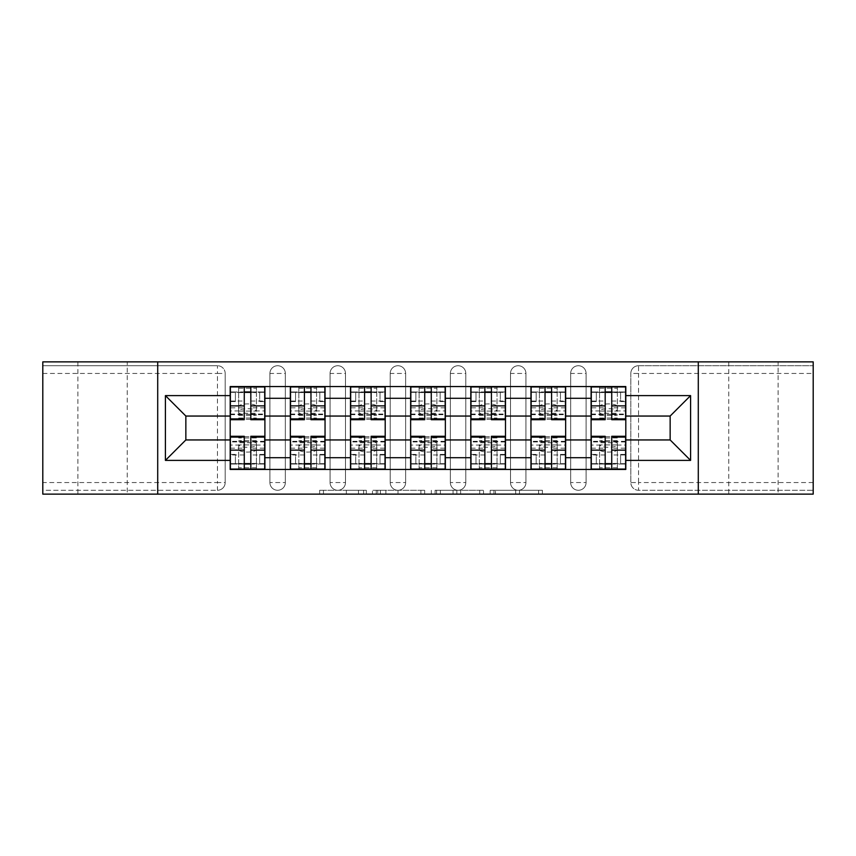 <?xml version="1.0" encoding="UTF-8"?>
<svg xmlns="http://www.w3.org/2000/svg" width="856" height="856" viewBox="0 0 856 856"><rect width="100%" height="100%" fill="white"/><g stroke="black" fill="none" stroke-linecap="round" stroke-linejoin="round"><path stroke-width="0.64" stroke-dasharray="4.28 3.21" d="M366.304 494.126L323.45 494.126L366.304 494.126L366.304 490.274L346.348 490.274L346.348 494.126L346.348 490.274L366.304 490.274L366.304 494.126L366.304 490.274L346.348 490.274L346.348 494.126L346.348 490.274L366.304 490.274L323.45 490.274L366.304 490.274M778.115 361.874L728.756 361.874L778.115 361.874L778.115 494.126L728.756 494.126L778.115 494.126M728.756 361.874L728.756 494.126M127.244 361.874L77.885 361.874L127.244 361.874L127.244 494.126L77.885 494.126L127.244 494.126M77.885 361.874L77.885 494.126M570.663 373.441A7.715 7.715 0 0 1 578.378 365.726A7.715 7.715 0 0 1 586.093 373.441A7.715 7.715 0 0 0 578.378 365.726A7.715 7.715 0 0 0 570.663 373.441L570.663 482.559A7.715 7.715 0 0 0 578.378 490.274A7.715 7.715 0 0 0 586.093 482.559L586.093 373.441A7.715 7.715 0 0 0 578.378 365.726A7.715 7.715 0 0 0 570.663 373.441L570.663 482.559A7.715 7.715 0 0 0 578.378 490.274A7.715 7.715 0 0 0 586.093 482.559L586.093 373.441L570.663 373.441M510.518 373.441A7.715 7.715 0 0 1 518.222 365.726A7.715 7.715 0 0 1 525.937 373.441A7.715 7.715 0 0 0 518.222 365.726A7.715 7.715 0 0 0 510.518 373.441L510.518 482.559A7.715 7.715 0 0 0 518.222 490.274A7.715 7.715 0 0 0 525.937 482.559L525.937 373.441A7.715 7.715 0 0 0 518.222 365.726A7.715 7.715 0 0 0 510.518 373.441L510.518 482.559A7.715 7.715 0 0 0 518.222 490.274A7.715 7.715 0 0 0 525.937 482.559L525.937 373.441L510.518 373.441M450.363 373.441A7.715 7.715 0 0 1 458.078 365.726A7.715 7.715 0 0 1 465.792 373.441A7.715 7.715 0 0 0 458.078 365.726A7.715 7.715 0 0 0 450.363 373.441L450.363 482.559A7.715 7.715 0 0 0 458.078 490.274A7.715 7.715 0 0 0 465.792 482.559L465.792 373.441A7.715 7.715 0 0 0 458.078 365.726A7.715 7.715 0 0 0 450.363 373.441L450.363 482.559A7.715 7.715 0 0 0 458.078 490.274A7.715 7.715 0 0 0 465.792 482.559L465.792 373.441L450.363 373.441M390.208 373.441A7.715 7.715 0 0 1 397.922 365.726A7.715 7.715 0 0 1 405.637 373.441A7.715 7.715 0 0 0 397.922 365.726A7.715 7.715 0 0 0 390.208 373.441L390.208 482.559A7.715 7.715 0 0 0 397.922 490.274A7.715 7.715 0 0 0 405.637 482.559L405.637 373.441A7.715 7.715 0 0 0 397.922 365.726A7.715 7.715 0 0 0 390.208 373.441L390.208 482.559A7.715 7.715 0 0 0 397.922 490.274A7.715 7.715 0 0 0 405.637 482.559L405.637 373.441L390.208 373.441M330.063 373.441A7.715 7.715 0 0 1 337.778 365.726A7.715 7.715 0 0 1 345.482 373.441A7.715 7.715 0 0 0 337.778 365.726A7.715 7.715 0 0 0 330.063 373.441L330.063 482.559A7.715 7.715 0 0 0 337.778 490.274A7.715 7.715 0 0 0 345.482 482.559L345.482 373.441A7.715 7.715 0 0 0 337.778 365.726A7.715 7.715 0 0 0 330.063 373.441L330.063 482.559A7.715 7.715 0 0 0 337.778 490.274A7.715 7.715 0 0 0 345.482 482.559L345.482 373.441L330.063 373.441M269.908 373.441A7.715 7.715 0 0 1 277.622 365.726A7.715 7.715 0 0 1 285.337 373.441A7.715 7.715 0 0 0 277.622 365.726A7.715 7.715 0 0 0 269.908 373.441L269.908 482.559A7.715 7.715 0 0 0 277.622 490.274A7.715 7.715 0 0 0 285.337 482.559L285.337 373.441A7.715 7.715 0 0 0 277.622 365.726A7.715 7.715 0 0 0 269.908 373.441L269.908 482.559A7.715 7.715 0 0 0 277.622 490.274A7.715 7.715 0 0 0 285.337 482.559L285.337 373.441L269.908 373.441M538.606 494.126L493.955 494.126L538.606 494.126L538.606 490.274L519.496 490.274L542.394 490.274L542.394 494.126L542.394 490.274L493.955 490.274L542.394 490.274L542.394 494.126L542.394 490.274L538.606 490.274L538.606 494.126M515.708 494.126L495.464 494.126L515.708 494.126L515.708 490.274L519.496 490.274L515.708 490.274L515.708 494.126L515.708 490.274L495.464 490.274L495.464 494.126L495.464 490.274L515.708 490.274L515.708 494.126M490.167 494.126L493.955 494.126L490.167 494.126L490.167 490.274L493.955 490.274L490.167 490.274L490.167 494.126M319.663 494.126L323.45 494.126L319.663 494.126L319.663 490.274L323.45 490.274L319.663 490.274L319.663 494.126M813.2 482.559L638.533 482.559L638.533 490.274L813.2 490.274L813.2 494.126L42.8 494.126L42.8 490.274L217.467 490.274A7.715 7.715 0 0 0 225.181 482.559L225.181 373.441A7.715 7.715 0 0 0 217.467 365.726A7.715 7.715 0 0 1 225.181 373.441A7.715 7.715 0 0 0 217.467 365.726L42.8 365.726L42.8 361.874L813.2 361.874L813.2 365.726L638.533 365.726A7.715 7.715 0 0 0 630.818 373.441L630.818 482.559A7.715 7.715 0 0 0 638.533 490.274A7.715 7.715 0 0 1 630.818 482.559A7.715 7.715 0 0 0 638.533 490.274L813.2 490.274L813.2 365.726L638.533 365.726A7.715 7.715 0 0 0 630.818 373.441L630.818 482.559L638.533 482.559L638.533 373.441L813.2 373.441M424.683 494.126L420.906 494.126L424.683 494.126L424.683 490.274L424.683 494.126M376.244 494.126L420.906 494.126L372.456 494.126L376.244 494.126L376.244 490.274L424.683 490.274L372.456 490.274L372.456 494.126L372.456 490.274L376.244 490.274L376.244 494.126M435.094 494.126L483.544 494.126L431.317 494.126L435.094 494.126L435.094 490.274L483.544 490.274L483.544 494.126L483.544 490.274L460.646 490.274L460.646 494.126M225.181 482.559L225.181 373.441L217.467 373.441L217.467 482.559L42.8 482.559L42.8 490.274L217.467 490.274A7.715 7.715 0 0 0 225.181 482.559A7.715 7.715 0 0 1 217.467 490.274L217.467 482.559L225.181 482.559M42.8 373.441L217.467 373.441L217.467 365.726L42.8 365.726L42.8 482.559M591.1 386.548L625.8 386.548L625.8 392.337L591.1 392.337L591.1 386.548L565.655 386.548L565.655 392.337L530.955 392.337L530.955 386.548L505.5 386.548L505.5 392.337L470.8 392.337L470.8 386.548L445.355 386.548L445.355 392.337L410.645 392.337L410.645 386.548L385.2 386.548L385.2 392.337L350.5 392.337L350.5 386.548L325.045 386.548L325.045 392.337L290.345 392.337L290.345 386.548L264.9 386.548L264.9 392.337L230.2 392.337L230.2 463.663L264.9 463.663L264.9 392.337M264.9 463.663L264.9 469.452L290.345 469.452L290.345 463.663L325.045 463.663L325.045 392.337M290.345 392.337L290.345 463.663M325.045 463.663L325.045 469.452L350.5 469.452L350.5 463.663L385.2 463.663L385.2 392.337M350.5 392.337L350.5 463.663M385.2 463.663L385.2 469.452L410.645 469.452L410.645 463.663L445.355 463.663L445.355 392.337M410.645 392.337L410.645 463.663M445.355 463.663L445.355 469.452L470.8 469.452L470.8 463.663L505.5 463.663L505.5 392.337M470.8 392.337L470.8 463.663M505.5 463.663L505.5 469.452L530.955 469.452L530.955 463.663L565.655 463.663L565.655 392.337M530.955 392.337L530.955 463.663M565.655 463.663L565.655 469.452L591.1 469.452L591.1 463.663L625.8 463.663L625.8 392.337M591.1 392.337L591.1 463.663M565.655 439.952L591.1 439.952M505.5 439.952L530.955 439.952M445.355 439.952L470.8 439.952M385.2 439.952L410.645 439.952M325.045 439.952L350.5 439.952M264.9 439.952L290.345 439.952M591.1 416.048L565.655 416.048M530.955 416.048L505.5 416.048M470.8 416.048L445.355 416.048M410.645 416.048L385.2 416.048M350.5 416.048L325.045 416.048M290.345 416.048L264.9 416.048M230.2 416.048L185.848 416.048L185.848 439.952L230.2 439.952M157.707 494.126L157.707 361.874M698.293 494.126L698.293 361.874M625.8 439.952L670.152 439.952L670.152 416.048L625.8 416.048M264.9 469.452L230.2 469.452L230.2 463.663M230.2 392.337L230.2 386.548L264.9 386.548M290.345 386.548L325.045 386.548M350.5 386.548L385.2 386.548M410.645 386.548L445.355 386.548M470.8 386.548L505.5 386.548M530.955 386.548L565.655 386.548M625.8 463.663L625.8 469.452L591.1 469.452M565.655 469.452L530.955 469.452M505.5 469.452L470.8 469.452M445.355 469.452L410.645 469.452M385.2 469.452L350.5 469.452M325.045 469.452L290.345 469.452M264.707 463.663L250.819 463.663M244.27 463.663L230.392 463.663M230.392 392.337L244.27 392.337M250.819 392.337L264.707 392.337M586.093 482.559A7.715 7.715 0 0 1 578.378 490.274A7.715 7.715 0 0 1 570.663 482.559L586.093 482.559M525.937 482.559A7.715 7.715 0 0 1 518.222 490.274A7.715 7.715 0 0 1 510.518 482.559L525.937 482.559M465.792 482.559A7.715 7.715 0 0 1 458.078 490.274A7.715 7.715 0 0 1 450.363 482.559L465.792 482.559M405.637 482.559A7.715 7.715 0 0 1 397.922 490.274A7.715 7.715 0 0 1 390.208 482.559L405.637 482.559M345.482 482.559A7.715 7.715 0 0 1 337.778 490.274A7.715 7.715 0 0 1 330.063 482.559L345.482 482.559M285.337 482.559A7.715 7.715 0 0 1 277.622 490.274A7.715 7.715 0 0 1 269.908 482.559L285.337 482.559M324.852 463.663L310.974 463.663M304.415 463.663L290.537 463.663M290.537 392.337L304.415 392.337M310.974 392.337L324.852 392.337M385.007 463.663L371.13 463.663M364.57 463.663L350.692 463.663M350.692 392.337L364.57 392.337M371.13 392.337L385.007 392.337M445.163 463.663L431.274 463.663M424.726 463.663L410.837 463.663M410.837 392.337L424.726 392.337M431.274 392.337L445.163 392.337M505.308 463.663L491.43 463.663M484.87 463.663L470.993 463.663M470.993 392.337L484.87 392.337M491.43 392.337L505.308 392.337M565.463 463.663L551.585 463.663M545.026 463.663L531.148 463.663M531.148 392.337L545.026 392.337M551.585 392.337L565.463 392.337M625.608 463.663L611.73 463.663M605.181 463.663L591.293 463.663M591.293 392.337L605.181 392.337M611.73 392.337L625.608 392.337M380.406 494.126L385.895 494.126L380.406 494.126L380.406 490.274L377.753 490.274L377.753 494.126L377.753 490.274L385.895 490.274L380.406 490.274L380.406 494.126M385.895 494.126L398.008 494.126L385.895 494.126L385.895 490.274L398.008 490.274L398.008 494.126L398.008 490.274L385.895 490.274L385.895 494.126M435.094 490.274L456.858 490.274L456.858 494.126L456.858 490.274L453.07 490.274L456.858 490.274L456.858 494.126L456.858 490.274L460.646 490.274M436.614 490.274L436.614 494.126L436.614 490.274M431.317 490.274L431.317 494.126L431.317 490.274M238.674 406.536L238.674 411.319A8.87 2.632 180 0 1 247.544 408.687A8.87 2.632 180 0 1 256.415 411.319L256.415 406.536A8.87 2.632 -0 0 0 247.544 403.904A8.87 2.632 -0 0 0 238.674 406.536L238.674 413.234L256.415 413.234L256.415 406.536M238.674 413.234L238.674 386.933L230.392 386.933L230.392 401.592L235.4 401.592L235.4 391.952L238.674 391.952L238.674 386.933L264.707 386.933L264.707 419.708M264.707 407.841L250.819 407.841L250.819 414.7L250.819 391.952L264.707 391.952L256.415 391.952L256.415 386.933L256.415 413.234M250.819 407.841L250.819 410.955L264.707 410.955M250.819 410.955L250.819 419.708M230.392 414.7L244.27 414.7L244.27 407.841L230.392 407.841L230.392 391.952L230.392 401.592L235.4 401.592L235.4 391.952L230.392 391.952L244.27 391.952L244.27 386.933M238.674 411.319L238.674 391.952L256.415 391.952L256.415 411.319M259.689 401.592L264.707 401.592L259.689 401.592L259.689 391.952L259.689 401.592M230.392 401.036L244.27 401.036L244.27 391.952M244.27 401.036L244.27 414.7M244.27 407.841L244.27 419.708M230.392 407.841L230.392 410.955L244.27 410.955M230.392 410.955L230.392 419.708M250.819 391.952L250.819 386.933M256.415 449.464L256.415 444.681A8.87 2.632 -0 0 1 247.544 447.314A8.87 2.632 -0 0 1 238.674 444.681L238.674 449.464A8.87 2.632 180 0 0 247.544 452.096A8.87 2.632 180 0 0 256.415 449.464L256.415 442.766L238.674 442.766L238.674 449.464M256.415 442.766L256.415 469.067L264.707 469.067L264.707 454.408L259.689 454.408L259.689 464.048L256.415 464.048L256.415 469.067L230.392 469.067L230.392 436.293M230.392 448.159L244.27 448.159L244.27 441.3L244.27 464.048L230.392 464.048L238.674 464.048L238.674 469.067L238.674 442.766M244.27 448.159L244.27 445.045L230.392 445.045M244.27 445.045L244.27 436.293M264.707 441.3L250.819 441.3L250.819 448.159L264.707 448.159L264.707 464.048L264.707 454.408L259.689 454.408L259.689 464.048L264.707 464.048L250.819 464.048L250.819 469.067M256.415 444.681L256.415 464.048L238.674 464.048L238.674 444.681M235.4 454.408L230.392 454.408L235.4 454.408L235.4 464.048L235.4 454.408M264.707 454.964L250.819 454.964L250.819 464.048M250.819 454.964L250.819 441.3M250.819 448.159L250.819 436.293M264.707 448.159L264.707 445.045L250.819 445.045M264.707 445.045L264.707 436.293M244.27 464.048L244.27 469.067M298.83 406.536L298.83 411.319A8.87 2.632 180 0 1 307.7 408.687A8.87 2.632 180 0 1 316.57 411.319L316.57 406.536A8.87 2.632 -0 0 0 307.7 403.904A8.87 2.632 -0 0 0 298.83 406.536L298.83 413.234L316.57 413.234L316.57 406.536M298.83 413.234L298.83 386.933L290.537 386.933L290.537 401.592L295.555 401.592L295.555 391.952L298.83 391.952L298.83 386.933L324.852 386.933L324.852 419.708M324.852 407.841L310.974 407.841L310.974 414.7L310.974 391.952L324.852 391.952L316.57 391.952L316.57 386.933L316.57 413.234M310.974 407.841L310.974 410.955L324.852 410.955M310.974 410.955L310.974 419.708M290.537 414.7L304.415 414.7L304.415 407.841L290.537 407.841L290.537 391.952L290.537 401.592L295.555 401.592L295.555 391.952L290.537 391.952L304.415 391.952L304.415 386.933M298.83 411.319L298.83 391.952L316.57 391.952L316.57 411.319M319.844 401.592L324.852 401.592L319.844 401.592L319.844 391.952L319.844 401.592M290.537 401.036L304.415 401.036L304.415 391.952M304.415 401.036L304.415 414.7M304.415 407.841L304.415 419.708M290.537 407.841L290.537 410.955L304.415 410.955M290.537 410.955L290.537 419.708M310.974 391.952L310.974 386.933M358.985 406.536L358.985 411.319A8.87 2.632 180 0 1 367.845 408.687A8.87 2.632 180 0 1 376.715 411.319L376.715 406.536A8.87 2.632 -0 0 0 367.845 403.904A8.87 2.632 -0 0 0 358.985 406.536L358.985 413.234L376.715 413.234L376.715 406.536M358.985 413.234L358.985 386.933L350.692 386.933L350.692 401.592L355.7 401.592L355.7 391.952L358.985 391.952L358.985 386.933L385.007 386.933L385.007 419.708M385.007 407.841L371.13 407.841L371.13 414.7L371.13 391.952L385.007 391.952L376.715 391.952L376.715 386.933L376.715 413.234M371.13 407.841L371.13 410.955L385.007 410.955M371.13 410.955L371.13 419.708M350.692 414.7L364.57 414.7L364.57 407.841L350.692 407.841L350.692 391.952L350.692 401.592L355.7 401.592L355.7 391.952L350.692 391.952L364.57 391.952L364.57 386.933M358.985 411.319L358.985 391.952L376.715 391.952L376.715 411.319M380 401.592L385.007 401.592L380 401.592L380 391.952L380 401.592M350.692 401.036L364.57 401.036L364.57 391.952M364.57 401.036L364.57 414.7M364.57 407.841L364.57 419.708M350.692 407.841L350.692 410.955L364.57 410.955M350.692 410.955L350.692 419.708M371.13 391.952L371.13 386.933M316.57 449.464L316.57 444.681A8.87 2.632 -0 0 1 307.7 447.314A8.87 2.632 -0 0 1 298.83 444.681L298.83 449.464A8.87 2.632 180 0 0 307.7 452.096A8.87 2.632 180 0 0 316.57 449.464L316.57 442.766L298.83 442.766L298.83 449.464M316.57 442.766L316.57 469.067L324.852 469.067L324.852 454.408L319.844 454.408L319.844 464.048L316.57 464.048L316.57 469.067L290.537 469.067L290.537 436.293M290.537 448.159L304.415 448.159L304.415 441.3L304.415 464.048L290.537 464.048L298.83 464.048L298.83 469.067L298.83 442.766M304.415 448.159L304.415 445.045L290.537 445.045M304.415 445.045L304.415 436.293M324.852 441.3L310.974 441.3L310.974 448.159L324.852 448.159L324.852 464.048L324.852 454.408L319.844 454.408L319.844 464.048L324.852 464.048L310.974 464.048L310.974 469.067M316.57 444.681L316.57 464.048L298.83 464.048L298.83 444.681M295.555 454.408L290.537 454.408L295.555 454.408L295.555 464.048L295.555 454.408M324.852 454.964L310.974 454.964L310.974 464.048M310.974 454.964L310.974 441.3M310.974 448.159L310.974 436.293M324.852 448.159L324.852 445.045L310.974 445.045M324.852 445.045L324.852 436.293M304.415 464.048L304.415 469.067M376.715 449.464L376.715 444.681A8.87 2.632 -0 0 1 367.845 447.314A8.87 2.632 -0 0 1 358.985 444.681L358.985 449.464A8.87 2.632 180 0 0 367.845 452.096A8.87 2.632 180 0 0 376.715 449.464L376.715 442.766L358.985 442.766L358.985 449.464M376.715 442.766L376.715 469.067L385.007 469.067L385.007 454.408L380 454.408L380 464.048L376.715 464.048L376.715 469.067L350.692 469.067L350.692 436.293M350.692 448.159L364.57 448.159L364.57 441.3L364.57 464.048L350.692 464.048L358.985 464.048L358.985 469.067L358.985 442.766M364.57 448.159L364.57 445.045L350.692 445.045M364.57 445.045L364.57 436.293M385.007 441.3L371.13 441.3L371.13 448.159L385.007 448.159L385.007 464.048L385.007 454.408L380 454.408L380 464.048L385.007 464.048L371.13 464.048L371.13 469.067M376.715 444.681L376.715 464.048L358.985 464.048L358.985 444.681M355.7 454.408L350.692 454.408L355.7 454.408L355.7 464.048L355.7 454.408M385.007 454.964L371.13 454.964L371.13 464.048M371.13 454.964L371.13 441.3M371.13 448.159L371.13 436.293M385.007 448.159L385.007 445.045L371.13 445.045M385.007 445.045L385.007 436.293M364.57 464.048L364.57 469.067M419.13 406.536L419.13 411.319A8.87 2.632 180 0 1 428 408.687A8.87 2.632 180 0 1 436.87 411.319L436.87 406.536A8.87 2.632 -0 0 0 428 403.904A8.87 2.632 -0 0 0 419.13 406.536L419.13 413.234L436.87 413.234L436.87 406.536M419.13 413.234L419.13 386.933L410.837 386.933L410.837 401.592L415.856 401.592L415.856 391.952L419.13 391.952L419.13 386.933L445.163 386.933L445.163 419.708M445.163 407.841L431.274 407.841L431.274 414.7L431.274 391.952L445.163 391.952L436.87 391.952L436.87 386.933L436.87 413.234M431.274 407.841L431.274 410.955L445.163 410.955M431.274 410.955L431.274 419.708M410.837 414.7L424.726 414.7L424.726 407.841L410.837 407.841L410.837 391.952L410.837 401.592L415.856 401.592L415.856 391.952L410.837 391.952L424.726 391.952L424.726 386.933M419.13 411.319L419.13 391.952L436.87 391.952L436.87 411.319M440.145 401.592L445.163 401.592L440.145 401.592L440.145 391.952L440.145 401.592M410.837 401.036L424.726 401.036L424.726 391.952M424.726 401.036L424.726 414.7M424.726 407.841L424.726 419.708M410.837 407.841L410.837 410.955L424.726 410.955M410.837 410.955L410.837 419.708M431.274 391.952L431.274 386.933M479.285 406.536L479.285 411.319A8.87 2.632 180 0 1 488.155 408.687A8.87 2.632 180 0 1 497.015 411.319L497.015 406.536A8.87 2.632 -0 0 0 488.155 403.904A8.87 2.632 -0 0 0 479.285 406.536L479.285 413.234L497.015 413.234L497.015 406.536M479.285 413.234L479.285 386.933L470.993 386.933L470.993 401.592L476 401.592L476 391.952L479.285 391.952L479.285 386.933L505.308 386.933L505.308 419.708M505.308 407.841L491.43 407.841L491.43 414.7L491.43 391.952L505.308 391.952L497.015 391.952L497.015 386.933L497.015 413.234M491.43 407.841L491.43 410.955L505.308 410.955M491.43 410.955L491.43 419.708M470.993 414.7L484.87 414.7L484.87 407.841L470.993 407.841L470.993 391.952L470.993 401.592L476 401.592L476 391.952L470.993 391.952L484.87 391.952L484.87 386.933M479.285 411.319L479.285 391.952L497.015 391.952L497.015 411.319M500.3 401.592L505.308 401.592L500.3 401.592L500.3 391.952L500.3 401.592M470.993 401.036L484.87 401.036L484.87 391.952M484.87 401.036L484.87 414.7M484.87 407.841L484.87 419.708M470.993 407.841L470.993 410.955L484.87 410.955M470.993 410.955L470.993 419.708M491.43 391.952L491.43 386.933M539.43 406.536L539.43 411.319A8.87 2.632 180 0 1 548.3 408.687A8.87 2.632 180 0 1 557.17 411.319L557.17 406.536A8.87 2.632 -0 0 0 548.3 403.904A8.87 2.632 -0 0 0 539.43 406.536L539.43 413.234L557.17 413.234L557.17 406.536M539.43 413.234L539.43 386.933L531.148 386.933L531.148 401.592L536.156 401.592L536.156 391.952L539.43 391.952L539.43 386.933L565.463 386.933L565.463 419.708M565.463 407.841L551.585 407.841L551.585 414.7L551.585 391.952L565.463 391.952L557.17 391.952L557.17 386.933L557.17 413.234M551.585 407.841L551.585 410.955L565.463 410.955M551.585 410.955L551.585 419.708M531.148 414.7L545.026 414.7L545.026 407.841L531.148 407.841L531.148 391.952L531.148 401.592L536.156 401.592L536.156 391.952L531.148 391.952L545.026 391.952L545.026 386.933M539.43 411.319L539.43 391.952L557.17 391.952L557.17 411.319M560.445 401.592L565.463 401.592L560.445 401.592L560.445 391.952L560.445 401.592M531.148 401.036L545.026 401.036L545.026 391.952M545.026 401.036L545.026 414.7M545.026 407.841L545.026 419.708M531.148 407.841L531.148 410.955L545.026 410.955M531.148 410.955L531.148 419.708M551.585 391.952L551.585 386.933M436.87 449.464L436.87 444.681A8.87 2.632 -0 0 1 428 447.314A8.87 2.632 -0 0 1 419.13 444.681L419.13 449.464A8.87 2.632 180 0 0 428 452.096A8.87 2.632 180 0 0 436.87 449.464L436.87 442.766L419.13 442.766L419.13 449.464M436.87 442.766L436.87 469.067L445.163 469.067L445.163 454.408L440.145 454.408L440.145 464.048L436.87 464.048L436.87 469.067L410.837 469.067L410.837 436.293M410.837 448.159L424.726 448.159L424.726 441.3L424.726 464.048L410.837 464.048L419.13 464.048L419.13 469.067L419.13 442.766M424.726 448.159L424.726 445.045L410.837 445.045M424.726 445.045L424.726 436.293M445.163 441.3L431.274 441.3L431.274 448.159L445.163 448.159L445.163 464.048L445.163 454.408L440.145 454.408L440.145 464.048L445.163 464.048L431.274 464.048L431.274 469.067M436.87 444.681L436.87 464.048L419.13 464.048L419.13 444.681M415.856 454.408L410.837 454.408L415.856 454.408L415.856 464.048L415.856 454.408M445.163 454.964L431.274 454.964L431.274 464.048M431.274 454.964L431.274 441.3M431.274 448.159L431.274 436.293M445.163 448.159L445.163 445.045L431.274 445.045M445.163 445.045L445.163 436.293M424.726 464.048L424.726 469.067M497.015 449.464L497.015 444.681A8.87 2.632 -0 0 1 488.155 447.314A8.87 2.632 -0 0 1 479.285 444.681L479.285 449.464A8.87 2.632 180 0 0 488.155 452.096A8.87 2.632 180 0 0 497.015 449.464L497.015 442.766L479.285 442.766L479.285 449.464M497.015 442.766L497.015 469.067L505.308 469.067L505.308 454.408L500.3 454.408L500.3 464.048L497.015 464.048L497.015 469.067L470.993 469.067L470.993 436.293M470.993 448.159L484.87 448.159L484.87 441.3L484.87 464.048L470.993 464.048L479.285 464.048L479.285 469.067L479.285 442.766M484.87 448.159L484.87 445.045L470.993 445.045M484.87 445.045L484.87 436.293M505.308 441.3L491.43 441.3L491.43 448.159L505.308 448.159L505.308 464.048L505.308 454.408L500.3 454.408L500.3 464.048L505.308 464.048L491.43 464.048L491.43 469.067M497.015 444.681L497.015 464.048L479.285 464.048L479.285 444.681M476 454.408L470.993 454.408L476 454.408L476 464.048L476 454.408M505.308 454.964L491.43 454.964L491.43 464.048M491.43 454.964L491.43 441.3M491.43 448.159L491.43 436.293M505.308 448.159L505.308 445.045L491.43 445.045M505.308 445.045L505.308 436.293M484.87 464.048L484.87 469.067M557.17 449.464L557.17 444.681A8.87 2.632 -0 0 1 548.3 447.314A8.87 2.632 -0 0 1 539.43 444.681L539.43 449.464A8.87 2.632 180 0 0 548.3 452.096A8.87 2.632 180 0 0 557.17 449.464L557.17 442.766L539.43 442.766L539.43 449.464M557.17 442.766L557.17 469.067L565.463 469.067L565.463 454.408L560.445 454.408L560.445 464.048L557.17 464.048L557.17 469.067L531.148 469.067L531.148 436.293M531.148 448.159L545.026 448.159L545.026 441.3L545.026 464.048L531.148 464.048L539.43 464.048L539.43 469.067L539.43 442.766M545.026 448.159L545.026 445.045L531.148 445.045M545.026 445.045L545.026 436.293M565.463 441.3L551.585 441.3L551.585 448.159L565.463 448.159L565.463 464.048L565.463 454.408L560.445 454.408L560.445 464.048L565.463 464.048L551.585 464.048L551.585 469.067M557.17 444.681L557.17 464.048L539.43 464.048L539.43 444.681M536.156 454.408L531.148 454.408L536.156 454.408L536.156 464.048L536.156 454.408M565.463 454.964L551.585 454.964L551.585 464.048M551.585 454.964L551.585 441.3M551.585 448.159L551.585 436.293M565.463 448.159L565.463 445.045L551.585 445.045M565.463 445.045L565.463 436.293M545.026 464.048L545.026 469.067M599.585 406.536L599.585 411.319A8.87 2.632 180 0 1 608.456 408.687A8.87 2.632 180 0 1 617.326 411.319L617.326 406.536A8.87 2.632 -0 0 0 608.456 403.904A8.87 2.632 -0 0 0 599.585 406.536L599.585 413.234L617.326 413.234L617.326 406.536M599.585 413.234L599.585 386.933L591.293 386.933L591.293 401.592L596.311 401.592L596.311 391.952L599.585 391.952L599.585 386.933L625.608 386.933L625.608 419.708M625.608 407.841L611.73 407.841L611.73 414.7L611.73 391.952L625.608 391.952L617.326 391.952L617.326 386.933L617.326 413.234M611.73 407.841L611.73 410.955L625.608 410.955M611.73 410.955L611.73 419.708M591.293 414.7L605.181 414.7L605.181 407.841L591.293 407.841L591.293 391.952L591.293 401.592L596.311 401.592L596.311 391.952L591.293 391.952L605.181 391.952L605.181 386.933M599.585 411.319L599.585 391.952L617.326 391.952L617.326 411.319M620.6 401.592L625.608 401.592L620.6 401.592L620.6 391.952L620.6 401.592M591.293 401.036L605.181 401.036L605.181 391.952M605.181 401.036L605.181 414.7M605.181 407.841L605.181 419.708M591.293 407.841L591.293 410.955L605.181 410.955M591.293 410.955L591.293 419.708M611.73 391.952L611.73 386.933M617.326 449.464L617.326 444.681A8.87 2.632 -0 0 1 608.456 447.314A8.87 2.632 -0 0 1 599.585 444.681L599.585 449.464A8.87 2.632 180 0 0 608.456 452.096A8.87 2.632 180 0 0 617.326 449.464L617.326 442.766L599.585 442.766L599.585 449.464M617.326 442.766L617.326 469.067L625.608 469.067L625.608 454.408L620.6 454.408L620.6 464.048L617.326 464.048L617.326 469.067L591.293 469.067L591.293 436.293M591.293 448.159L605.181 448.159L605.181 441.3L605.181 464.048L591.293 464.048L599.585 464.048L599.585 469.067L599.585 442.766M605.181 448.159L605.181 445.045L591.293 445.045M605.181 445.045L605.181 436.293M625.608 441.3L611.73 441.3L611.73 448.159L625.608 448.159L625.608 464.048L625.608 454.408L620.6 454.408L620.6 464.048L625.608 464.048L611.73 464.048L611.73 469.067M617.326 444.681L617.326 464.048L599.585 464.048L599.585 444.681M596.311 454.408L591.293 454.408L596.311 454.408L596.311 464.048L596.311 454.408M625.608 454.964L611.73 454.964L611.73 464.048M611.73 454.964L611.73 441.3M611.73 448.159L611.73 436.293M625.608 448.159L625.608 445.045L611.73 445.045M625.608 445.045L625.608 436.293M605.181 464.048L605.181 469.067M363.661 490.274L363.661 494.126L363.661 490.274M638.533 365.726A7.715 7.715 0 0 0 630.818 373.441L638.533 373.441L638.533 365.726M358.45 490.274L358.45 494.126L358.45 490.274M323.45 490.274L323.45 494.126L323.45 490.274M420.906 490.274L420.906 494.126L420.906 490.274M479.756 490.274L479.756 494.126L479.756 490.274M453.07 490.274L453.07 494.126L453.07 490.274M440.391 490.274L440.391 494.126L440.391 490.274M519.496 490.274L519.496 494.126L519.496 490.274M493.955 490.274L493.955 494.126L493.955 490.274M250.819 401.036L264.707 401.036M250.819 414.058L264.707 414.058M230.392 414.058L244.27 414.058M238.674 392.572L256.415 392.572M238.674 388.228L256.415 388.228M238.674 411.094L256.415 411.094M238.674 418.017L256.415 418.017M238.674 415.428L256.415 415.428M244.27 454.964L230.392 454.964M244.27 441.942L230.392 441.942M264.707 441.942L250.819 441.942M256.415 463.428L238.674 463.428M256.415 467.772L238.674 467.772M256.415 444.906L238.674 444.906M256.415 437.983L238.674 437.983M256.415 440.573L238.674 440.573M310.974 401.036L324.852 401.036M310.974 414.058L324.852 414.058M290.537 414.058L304.415 414.058M298.83 392.572L316.57 392.572M298.83 388.228L316.57 388.228M298.83 411.094L316.57 411.094M298.83 418.017L316.57 418.017M298.83 415.428L316.57 415.428M371.13 401.036L385.007 401.036M371.13 414.058L385.007 414.058M350.692 414.058L364.57 414.058M358.985 392.572L376.715 392.572M358.985 388.228L376.715 388.228M358.985 411.094L376.715 411.094M358.985 418.017L376.715 418.017M358.985 415.428L376.715 415.428M304.415 454.964L290.537 454.964M304.415 441.942L290.537 441.942M324.852 441.942L310.974 441.942M316.57 463.428L298.83 463.428M316.57 467.772L298.83 467.772M316.57 444.906L298.83 444.906M316.57 437.983L298.83 437.983M316.57 440.573L298.83 440.573M364.57 454.964L350.692 454.964M364.57 441.942L350.692 441.942M385.007 441.942L371.13 441.942M376.715 463.428L358.985 463.428M376.715 467.772L358.985 467.772M376.715 444.906L358.985 444.906M376.715 437.983L358.985 437.983M376.715 440.573L358.985 440.573M431.274 401.036L445.163 401.036M431.274 414.058L445.163 414.058M410.837 414.058L424.726 414.058M419.13 392.572L436.87 392.572M419.13 388.228L436.87 388.228M419.13 411.094L436.87 411.094M419.13 418.017L436.87 418.017M419.13 415.428L436.87 415.428M491.43 401.036L505.308 401.036M491.43 414.058L505.308 414.058M470.993 414.058L484.87 414.058M479.285 392.572L497.015 392.572M479.285 388.228L497.015 388.228M479.285 411.094L497.015 411.094M479.285 418.017L497.015 418.017M479.285 415.428L497.015 415.428M551.585 401.036L565.463 401.036M551.585 414.058L565.463 414.058M531.148 414.058L545.026 414.058M539.43 392.572L557.17 392.572M539.43 388.228L557.17 388.228M539.43 411.094L557.17 411.094M539.43 418.017L557.17 418.017M539.43 415.428L557.17 415.428M424.726 454.964L410.837 454.964M424.726 441.942L410.837 441.942M445.163 441.942L431.274 441.942M436.87 463.428L419.13 463.428M436.87 467.772L419.13 467.772M436.87 444.906L419.13 444.906M436.87 437.983L419.13 437.983M436.87 440.573L419.13 440.573M484.87 454.964L470.993 454.964M484.87 441.942L470.993 441.942M505.308 441.942L491.43 441.942M497.015 463.428L479.285 463.428M497.015 467.772L479.285 467.772M497.015 444.906L479.285 444.906M497.015 437.983L479.285 437.983M497.015 440.573L479.285 440.573M545.026 454.964L531.148 454.964M545.026 441.942L531.148 441.942M565.463 441.942L551.585 441.942M557.17 463.428L539.43 463.428M557.17 467.772L539.43 467.772M557.17 444.906L539.43 444.906M557.17 437.983L539.43 437.983M557.17 440.573L539.43 440.573M611.73 401.036L625.608 401.036M611.73 414.058L625.608 414.058M591.293 414.058L605.181 414.058M599.585 392.572L617.326 392.572M599.585 388.228L617.326 388.228M599.585 411.094L617.326 411.094M599.585 418.017L617.326 418.017M599.585 415.428L617.326 415.428M605.181 454.964L591.293 454.964M605.181 441.942L591.293 441.942M625.608 441.942L611.73 441.942M617.326 463.428L599.585 463.428M617.326 467.772L599.585 467.772M617.326 444.906L599.585 444.906M617.326 437.983L599.585 437.983M617.326 440.573L599.585 440.573M250.819 414.7L264.707 414.7M238.674 414.315L256.415 414.315M238.674 419.322L256.415 419.322M244.27 441.3L230.392 441.3M256.415 441.685L238.674 441.685M256.415 436.678L238.674 436.678M310.974 414.7L324.852 414.7M298.83 414.315L316.57 414.315M298.83 419.322L316.57 419.322M371.13 414.7L385.007 414.7M358.985 414.315L376.715 414.315M358.985 419.322L376.715 419.322M304.415 441.3L290.537 441.3M316.57 441.685L298.83 441.685M316.57 436.678L298.83 436.678M364.57 441.3L350.692 441.3M376.715 441.685L358.985 441.685M376.715 436.678L358.985 436.678M431.274 414.7L445.163 414.7M419.13 414.315L436.87 414.315M419.13 419.322L436.87 419.322M491.43 414.7L505.308 414.7M479.285 414.315L497.015 414.315M479.285 419.322L497.015 419.322M551.585 414.7L565.463 414.7M539.43 414.315L557.17 414.315M539.43 419.322L557.17 419.322M424.726 441.3L410.837 441.3M436.87 441.685L419.13 441.685M436.87 436.678L419.13 436.678M484.87 441.3L470.993 441.3M497.015 441.685L479.285 441.685M497.015 436.678L479.285 436.678M545.026 441.3L531.148 441.3M557.17 441.685L539.43 441.685M557.17 436.678L539.43 436.678M611.73 414.7L625.608 414.7M599.585 414.315L617.326 414.315M599.585 419.322L617.326 419.322M605.181 441.3L591.293 441.3M617.326 441.685L599.585 441.685M617.326 436.678L599.585 436.678"/><path stroke-width="1.28" d="M698.293 494.126L813.2 494.126L813.2 361.874L42.8 361.874L42.8 494.126L698.293 494.126L698.293 361.874M290.345 469.452L290.345 398.308L264.9 398.308L264.9 469.452M264.9 398.308L264.9 386.548M290.345 398.308L290.345 386.548M325.045 386.548L325.045 469.452M350.5 469.452L350.5 386.548M385.2 386.548L385.2 469.452M410.645 469.452L410.645 386.548M445.355 386.548L445.355 469.452M470.8 469.452L470.8 386.548M505.5 386.548L505.5 469.452M530.955 469.452L530.955 386.548M565.655 386.548L565.655 469.452M591.1 469.452L591.1 386.548M591.1 439.952L565.655 439.952M530.955 439.952L505.5 439.952M470.8 439.952L445.355 439.952M410.645 439.952L385.2 439.952M350.5 439.952L325.045 439.952M290.345 439.952L264.9 439.952M591.1 416.048L565.655 416.048M530.955 416.048L505.5 416.048M470.8 416.048L445.355 416.048M410.645 416.048L385.2 416.048M350.5 416.048L325.045 416.048M290.345 416.048L264.9 416.048M185.848 439.952L230.2 439.952L230.2 416.048L185.848 416.048L185.848 439.952L165.411 460.389L165.411 395.611L230.2 395.611L230.2 416.048M625.8 416.048L625.8 439.952L670.152 439.952L670.152 416.048L625.8 416.048L625.8 386.548L230.2 386.548L230.2 395.611M625.8 395.611L690.589 395.611L690.589 460.389L625.8 460.389L625.8 439.952M230.2 439.952L230.2 469.452L625.8 469.452L625.8 460.389M230.2 460.389L165.411 460.389M157.707 494.126L157.707 361.874M250.819 463.663L244.27 463.663M244.27 392.337L250.819 392.337M310.974 463.663L304.415 463.663M304.415 392.337L310.974 392.337M371.13 463.663L364.57 463.663M364.57 392.337L371.13 392.337M431.274 463.663L424.726 463.663M424.726 392.337L431.274 392.337M491.43 463.663L484.87 463.663M484.87 392.337L491.43 392.337M551.585 463.663L545.026 463.663M545.026 392.337L551.585 392.337M611.73 463.663L605.181 463.663M605.181 392.337L611.73 392.337M165.411 395.611L185.848 416.048M670.152 439.952L690.589 460.389M670.152 416.048L690.589 395.611M250.819 419.708L250.819 386.933L264.707 386.933L264.707 419.708L250.819 419.708M244.27 391.952L250.819 391.952M244.27 386.933L230.392 386.933L230.392 419.708L244.27 419.708L244.27 386.933L250.819 386.933M244.27 436.293L244.27 469.067L230.392 469.067L230.392 436.293L244.27 436.293M250.819 464.048L244.27 464.048M250.819 469.067L264.707 469.067L264.707 436.293L250.819 436.293L250.819 469.067L244.27 469.067M310.974 419.708L310.974 386.933L324.852 386.933L324.852 419.708L310.974 419.708M304.415 391.952L310.974 391.952M304.415 386.933L290.537 386.933L290.537 419.708L304.415 419.708L304.415 386.933L310.974 386.933M371.13 419.708L371.13 386.933L385.007 386.933L385.007 419.708L371.13 419.708M364.57 391.952L371.13 391.952M364.57 386.933L350.692 386.933L350.692 419.708L364.57 419.708L364.57 386.933L371.13 386.933M304.415 436.293L304.415 469.067L290.537 469.067L290.537 436.293L304.415 436.293M310.974 464.048L304.415 464.048M310.974 469.067L324.852 469.067L324.852 436.293L310.974 436.293L310.974 469.067L304.415 469.067M364.57 436.293L364.57 469.067L350.692 469.067L350.692 436.293L364.57 436.293M371.13 464.048L364.57 464.048M371.13 469.067L385.007 469.067L385.007 436.293L371.13 436.293L371.13 469.067L364.57 469.067M431.274 419.708L431.274 386.933L445.163 386.933L445.163 419.708L431.274 419.708M424.726 391.952L431.274 391.952M424.726 386.933L410.837 386.933L410.837 419.708L424.726 419.708L424.726 386.933L431.274 386.933M491.43 419.708L491.43 386.933L505.308 386.933L505.308 419.708L491.43 419.708M484.87 391.952L491.43 391.952M484.87 386.933L470.993 386.933L470.993 419.708L484.87 419.708L484.87 386.933L491.43 386.933M551.585 419.708L551.585 386.933L565.463 386.933L565.463 419.708L551.585 419.708M545.026 391.952L551.585 391.952M545.026 386.933L531.148 386.933L531.148 419.708L545.026 419.708L545.026 386.933L551.585 386.933M424.726 436.293L424.726 469.067L410.837 469.067L410.837 436.293L424.726 436.293M431.274 464.048L424.726 464.048M431.274 469.067L445.163 469.067L445.163 436.293L431.274 436.293L431.274 469.067L424.726 469.067M484.87 436.293L484.87 469.067L470.993 469.067L470.993 436.293L484.87 436.293M491.43 464.048L484.87 464.048M491.43 469.067L505.308 469.067L505.308 436.293L491.43 436.293L491.43 469.067L484.87 469.067M545.026 436.293L545.026 469.067L531.148 469.067L531.148 436.293L545.026 436.293M551.585 464.048L545.026 464.048M551.585 469.067L565.463 469.067L565.463 436.293L551.585 436.293L551.585 469.067L545.026 469.067M611.73 419.708L611.73 386.933L625.608 386.933L625.608 419.708L611.73 419.708M605.181 391.952L611.73 391.952M605.181 386.933L591.293 386.933L591.293 419.708L605.181 419.708L605.181 386.933L611.73 386.933M605.181 436.293L605.181 469.067L591.293 469.067L591.293 436.293L605.181 436.293M611.73 464.048L605.181 464.048M611.73 469.067L625.608 469.067L625.608 436.293L611.73 436.293L611.73 469.067L605.181 469.067M530.955 398.308L505.5 398.308M470.8 398.308L445.355 398.308M410.645 398.308L385.2 398.308M350.5 398.308L325.045 398.308M591.1 398.308L565.655 398.308M530.955 457.693L505.5 457.693M470.8 457.693L445.355 457.693M410.645 457.693L385.2 457.693M350.5 457.693L325.045 457.693M290.345 457.693L264.9 457.693M591.1 457.693L565.655 457.693M250.819 418.894L264.707 418.894M250.819 405.872L264.707 405.872M230.392 418.894L244.27 418.894M230.392 405.872L244.27 405.872M244.27 437.106L230.392 437.106M244.27 450.128L230.392 450.128M264.707 437.106L250.819 437.106M264.707 450.128L250.819 450.128M310.974 418.894L324.852 418.894M310.974 405.872L324.852 405.872M290.537 418.894L304.415 418.894M290.537 405.872L304.415 405.872M371.13 418.894L385.007 418.894M371.13 405.872L385.007 405.872M350.692 418.894L364.57 418.894M350.692 405.872L364.57 405.872M304.415 437.106L290.537 437.106M304.415 450.128L290.537 450.128M324.852 437.106L310.974 437.106M324.852 450.128L310.974 450.128M364.57 437.106L350.692 437.106M364.57 450.128L350.692 450.128M385.007 437.106L371.13 437.106M385.007 450.128L371.13 450.128M431.274 418.894L445.163 418.894M431.274 405.872L445.163 405.872M410.837 418.894L424.726 418.894M410.837 405.872L424.726 405.872M491.43 418.894L505.308 418.894M491.43 405.872L505.308 405.872M470.993 418.894L484.87 418.894M470.993 405.872L484.87 405.872M551.585 418.894L565.463 418.894M551.585 405.872L565.463 405.872M531.148 418.894L545.026 418.894M531.148 405.872L545.026 405.872M424.726 437.106L410.837 437.106M424.726 450.128L410.837 450.128M445.163 437.106L431.274 437.106M445.163 450.128L431.274 450.128M484.87 437.106L470.993 437.106M484.87 450.128L470.993 450.128M505.308 437.106L491.43 437.106M505.308 450.128L491.43 450.128M545.026 437.106L531.148 437.106M545.026 450.128L531.148 450.128M565.463 437.106L551.585 437.106M565.463 450.128L551.585 450.128M611.73 418.894L625.608 418.894M611.73 405.872L625.608 405.872M591.293 418.894L605.181 418.894M591.293 405.872L605.181 405.872M605.181 437.106L591.293 437.106M605.181 450.128L591.293 450.128M625.608 437.106L611.73 437.106M625.608 450.128L611.73 450.128"/></g></svg>

